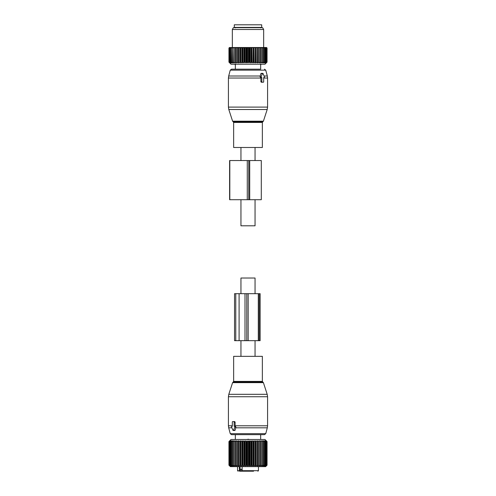<?xml version="1.0" encoding="UTF-8"?>
<svg xmlns="http://www.w3.org/2000/svg" width="496" height="496" viewBox="0 0 496 496"><rect width="100%" height="100%" fill="white"/><g stroke="black" fill="none" stroke-linecap="round" stroke-linejoin="round"><path stroke-width="0.74" d="M255.049 356.339L255.049 340.671M255.049 293.682L255.049 278.02L240.951 278.02L240.951 293.682M240.951 356.339L240.951 340.671M233.641 356.339L262.359 356.339L262.359 381.399L233.641 381.399L233.641 356.339M235.34 434.651L235.34 439.481L235.34 434.651L231.52 434.651L264.48 434.651L260.66 434.651L260.66 439.481L260.66 434.651M233.61 421.6L234.72 421.6L235.11 422.121L235.123 426.3L235.922 427.081L235.123 430.212L233.554 430.212L234.831 427.081A0.521 0.372 -90 0 0 234.509 426.3L234.155 426.3L234.155 422.121A0.521 0.372 -90 0 0 233.783 421.6L232.68 421.6A0.521 0.372 -90 0 0 232.308 422.121L232.308 426.3L231.954 426.3A0.521 0.372 -90 0 0 231.632 427.081L232.915 430.212A0.521 0.372 -90 0 0 233.554 430.212M234.484 430.212L235.123 430.212M234.72 421.6L233.783 421.6M235.123 426.3L234.155 426.3M235.507 426.3L234.509 426.3M231.954 426.3L232.308 426.3M249.004 471.2L250.096 471.2M239.636 471.2L241.657 471.2L239.456 471.2L239.363 466.631M245.904 471.2L243.567 471.2M253.555 471.2L243.201 471.2M252.495 471.2L253.326 471.2M242.959 471.2L242.135 470.679L242.135 466.631M242.135 469.241L240.38 469.241L240.38 470.679L241.453 471.2M243.505 471.2L241.657 471.2L241.657 469.241M247.169 465.198L247.169 441.57L248 440.721L248 466.042L246.729 465.198L246.729 441.57L245.997 440.721L244.646 441.57L244.646 465.198L245.997 466.042L246.729 465.198M248 466.042L248.831 465.198L250.003 466.042L250.92 465.198L251.98 466.042L252.972 465.198L253.915 466.042L254.969 465.198L255.769 466.042L256.878 465.198L257.536 466.042L258.676 465.198L259.185 466.042L260.35 465.198L260.698 466.042L261.869 465.198L262.055 466.042L263.227 465.198L263.246 466.042L264.393 465.198L264.244 466.042L265.36 465.198L265.05 466.042L266.253 465.198L265.651 466.042L266.743 465.198L266.036 466.042L267.009 465.198L266.203 466.042L267.053 465.198L265.62 466.631L230.38 466.631L228.947 465.198L229.797 466.042L228.991 465.198L229.964 466.042L229.257 465.198L230.349 466.042L229.747 465.198L230.95 466.042L230.46 465.198L231.756 466.042L231.39 465.198L232.754 466.042L232.519 465.198L233.945 466.042L233.833 465.198L235.302 466.042L235.321 465.198L236.815 466.042L236.964 465.198L238.464 466.042L238.737 465.198L240.231 466.042L240.628 465.198L242.085 466.042L242.606 465.198L244.02 466.042L244.646 465.198M248 440.721L248.831 441.57L248.831 465.198M244.646 441.57L244.02 440.721L243.028 441.57L242.085 440.721L241.031 441.57L240.231 440.721L239.122 441.57L238.464 440.721L237.324 441.57L236.815 440.721L235.65 441.57L235.302 440.721L234.131 441.57L233.945 440.721L232.773 441.57L232.754 440.721L231.607 441.57L231.756 440.721L230.64 441.57L230.95 440.721L229.747 441.57L230.349 440.721L229.257 441.57L229.964 440.721L228.991 441.57L229.797 440.721L228.947 441.57L231.031 439.481L264.969 439.481L267.053 441.57L266.203 440.721L267.009 441.57L266.036 440.721L266.743 441.57L265.651 440.721L266.253 441.57L265.05 440.721L265.54 441.57L264.244 440.721L264.61 441.57L263.246 440.721L263.481 441.57L262.055 440.721L262.167 441.57L260.698 440.721L260.679 441.57L259.185 440.721L259.036 441.57L257.536 440.721L257.263 441.57L255.769 440.721L255.372 441.57L253.915 440.721L253.394 441.57L251.98 440.721L250.92 441.57L250.92 465.198M247.169 441.57L246.729 441.57M250.92 441.57L250.003 440.721L248.831 441.57M249.271 441.57L249.271 465.198M251.354 441.57L251.354 465.198M251.98 440.721L251.98 466.042M252.972 441.57L252.972 465.198M253.394 441.57L253.394 465.198M253.915 440.721L253.915 466.042M254.969 441.57L254.969 465.198M255.372 441.57L255.372 465.198M255.769 440.721L255.769 466.042M256.878 441.57L256.878 465.198M257.263 441.57L257.263 465.198M257.536 440.721L257.536 466.042M258.676 441.57L258.676 465.198M259.036 441.57L259.036 465.198M259.185 440.721L259.185 466.042M260.35 441.57L260.35 465.198M260.679 441.57L260.679 465.198M260.698 440.721L260.698 466.042M261.869 441.57L261.869 465.198M262.167 441.57L262.167 465.198M263.227 441.57L263.227 465.198M263.481 441.57L263.481 465.198M264.393 441.57L264.393 465.198M264.61 441.57L264.61 465.198M265.36 441.57L265.36 465.198M265.54 441.57L265.54 465.198M266.123 441.57L266.123 465.198M266.253 441.57L266.253 465.198M266.662 441.57L266.662 465.198M266.743 441.57L266.743 465.198M266.972 441.57L266.972 465.198M267.009 441.57L267.009 465.198M267.053 441.57L267.053 465.198M239.122 441.57L239.122 465.198M240.231 440.721L240.231 466.042M240.628 441.57L240.628 465.198M241.031 441.57L241.031 465.198M242.085 440.721L242.085 466.042M242.606 441.57L242.606 465.198M243.028 441.57L243.028 465.198M244.02 440.721L244.02 466.042M245.08 441.57L245.08 465.198M245.997 440.721L245.997 466.042M250.003 440.721L250.003 466.042M228.947 441.57L228.947 465.198M228.991 441.57L228.991 465.198M229.028 441.57L229.028 465.198M229.257 441.57L229.257 465.198M229.338 441.57L229.338 465.198M229.747 441.57L229.747 465.198M229.877 441.57L229.877 465.198M230.46 441.57L230.46 465.198M230.64 441.57L230.64 465.198M231.39 441.57L231.39 465.198M231.607 441.57L231.607 465.198M232.519 441.57L232.519 465.198M232.773 441.57L232.773 465.198M233.833 441.57L233.833 465.198M234.131 441.57L234.131 465.198M235.302 440.721L235.302 466.042M235.321 441.57L235.321 465.198M235.65 441.57L235.65 465.198M236.815 440.721L236.815 466.042M236.964 441.57L236.964 465.198M237.324 441.57L237.324 465.198M238.464 440.721L238.464 466.042M238.737 441.57L238.737 465.198M248.391 439.202L249.004 439.481L246.996 439.481L248.391 439.202M248.161 293.682L260.133 293.682L260.133 340.671L248.161 340.671L248.161 293.682L234.546 293.682L234.546 340.671L235.774 340.671L235.774 293.682M248.161 340.671L244.999 340.671L244.999 293.682M235.774 340.671L244.999 340.671M255.049 147.492L255.049 160.549M255.049 199.708L255.049 225.81L240.951 225.81L240.951 199.708M240.951 147.492L240.951 160.549M262.359 147.492L233.641 147.492L233.641 122.431L262.359 122.431L262.359 147.492M260.66 69.18L260.66 64.864A1.172 1.172 0 0 0 261.082 64.22A1.172 1.172 0 0 1 260.654 64.864L260.605 63.928L260.654 64.864A1.172 1.172 0 0 0 261.082 64.22A1.172 1.172 0 0 1 260.654 64.864L260.66 69.18L231.52 69.18L235.34 69.18L235.34 64.864A1.172 1.172 0 0 1 234.918 64.22A1.172 1.172 0 0 0 235.346 64.864L235.395 63.928L235.346 64.864A1.172 1.172 0 0 1 234.918 64.22M262.217 82.231L261.28 82.231L260.89 81.71L260.877 77.531L260.078 76.75L260.877 73.619L262.446 73.619L261.169 76.75A0.521 0.372 90 0 0 261.491 77.531L261.845 77.531L261.845 81.71A0.521 0.372 90 0 0 262.217 82.231L263.32 82.231A0.521 0.372 90 0 0 263.692 81.71L263.692 77.531L264.046 77.531A0.521 0.372 90 0 0 264.368 76.75L263.085 73.619A0.521 0.372 90 0 0 262.446 73.619M261.516 73.619L260.877 73.619M260.877 77.531L261.845 77.531M260.493 77.531L261.491 77.531M264.046 77.531L263.692 77.531M241.428 27.41L234.292 27.41L234.292 24.8L261.708 24.8L261.708 27.41L241.428 27.41M248.831 48.031L248.831 62.13L248 62.98L248 47.511L249.271 48.031L249.271 62.13L250.003 62.98L251.354 62.13L251.354 48.031L251.739 47.511L250.362 47.511L251.354 48.031M248 47.511L247.169 48.031L246.283 47.511L247.678 47.511M248 62.98L247.169 62.13L247.169 48.031M244.646 62.13L245.08 62.13L245.08 48.031L244.646 48.031L244.646 62.13L244.02 62.98L243.028 62.13L243.028 48.031L243.629 47.511L242.29 47.511L243.028 48.031M251.354 62.13L251.98 62.98L252.972 62.13L253.915 62.98L254.969 62.13L255.769 62.98L256.878 62.13L257.536 62.98L258.676 62.13L259.185 62.98L260.35 62.13L260.698 62.98L261.869 62.13L262.055 62.98L263.227 62.13L263.246 62.98L264.393 62.13L264.244 62.98L265.36 62.13L265.05 62.98L266.253 62.13L265.651 62.98L266.743 62.13L266.036 62.98L267.009 62.13L266.203 62.98L267.053 62.13L264.969 64.22L231.031 64.22L228.947 62.13L229.797 62.98L228.991 62.13L229.964 62.98L229.257 62.13L230.349 62.98L229.747 62.13L230.95 62.98L230.46 62.13L231.756 62.98L231.39 62.13L232.754 62.98L232.519 62.13L233.945 62.98L233.833 62.13L235.302 62.98L235.321 62.13L236.815 62.98L236.964 62.13L238.464 62.98L238.737 62.13L240.231 62.98L240.628 62.13L242.085 62.98L243.028 62.13M248.831 62.13L249.271 62.13M245.08 62.13L245.997 62.98L247.169 62.13M250.003 62.98L250.003 47.511L248.322 47.511M249.717 47.511L249.271 48.031M250.003 47.511L250.362 47.511M251.98 62.98L251.739 47.511M251.98 47.511L253.71 47.511L253.394 62.13M253.915 62.98L253.71 47.511M253.915 47.511L255.614 47.511L255.372 62.13M255.769 62.98L255.614 47.511M255.769 47.511L257.43 47.511L256.878 48.031L256.878 62.13M257.536 62.98L257.43 47.511M257.536 47.511L259.129 47.511L258.676 48.031L258.676 62.13M259.185 62.98L259.129 47.511M259.185 47.511L260.691 47.511L260.35 48.031L260.35 62.13M260.698 62.98L260.691 47.511M260.698 47.511L266.532 47.511L267.053 48.031L267.053 62.13M235.302 62.98L235.302 47.511L229.264 47.715M235.302 47.511L236.363 47.511L235.65 48.031L235.65 62.13M236.815 62.98L236.815 47.511L236.363 47.511M236.815 47.511L238.018 47.511L237.324 48.031L237.324 62.13M238.464 62.98L238.464 47.511L238.018 47.511M238.464 47.511L239.797 47.511L239.122 48.031L239.122 62.13M240.231 62.98L240.231 47.511L239.797 47.511M240.231 47.511L241.676 47.511L241.031 48.031L241.031 62.13M242.085 62.98L242.085 47.511L241.676 47.511M244.02 62.98L244.02 47.511L243.629 47.511M244.02 47.511L245.638 47.511L245.08 48.031M245.997 62.98L245.997 47.511L245.638 47.511M246.729 62.13L246.729 48.031M244.261 47.511L244.646 48.031M242.606 62.13L242.606 48.031M240.628 62.13L240.628 48.031L241.031 48.031M240.386 47.511L240.628 48.031M238.737 62.13L238.737 48.031L239.122 48.031M238.57 47.511L238.737 48.031M236.964 62.13L236.964 48.031L237.324 48.031M236.871 47.511L236.964 48.031M235.321 62.13L235.321 48.031L235.65 48.031M235.309 47.511L235.321 48.031M234.844 47.511L234.131 48.031L234.131 62.13M233.833 62.13L234.131 48.031M233.901 47.511L233.833 48.031M233.492 47.511L232.773 48.031L232.773 62.13M232.519 62.13L232.773 48.031M232.661 47.511L232.519 48.031M232.308 47.511L231.607 48.031L231.607 62.13M231.39 62.13L231.607 48.031M231.613 47.511L231.39 48.031M231.316 47.511L230.64 48.031L230.64 62.13M230.46 62.13L230.64 48.031M230.758 47.511L230.46 48.031M230.528 47.511L229.877 48.031L229.877 62.13M229.747 62.13L229.877 48.031M230.113 47.511L229.747 48.031M229.958 47.511L229.338 48.031L229.338 62.13M229.257 62.13L229.338 48.031M229.685 47.511L229.257 48.031M229.598 47.511L229.028 48.031L229.028 62.13M228.991 62.13L229.028 48.031M229.487 47.511L228.991 48.031M228.947 62.13L228.947 48.031M256.203 47.511L256.878 48.031M254.969 62.13L254.969 48.031L255.372 48.031M254.324 47.511L254.969 48.031M252.972 62.13L252.972 48.031L253.394 48.031M252.371 47.511L252.972 48.031M250.92 62.13L250.92 48.031M257.263 62.13L257.263 48.031M257.982 47.511L258.676 48.031M259.036 62.13L259.036 48.031M259.637 47.511L260.35 48.031M260.679 62.13L260.679 48.031M261.869 62.13L261.869 48.031L261.156 47.511M262.099 47.511L261.869 48.031M262.167 62.13L262.167 48.031M263.227 62.13L263.227 48.031L262.508 47.511M263.339 47.511L263.227 48.031M263.481 62.13L263.481 48.031M264.393 62.13L264.393 48.031L263.692 47.511M264.387 47.511L264.393 48.031M264.61 62.13L264.61 48.031M265.36 62.13L265.36 48.031L264.684 47.511M265.242 47.511L265.36 48.031M265.54 62.13L265.54 48.031M266.123 62.13L266.123 48.031L265.472 47.511M265.887 47.511L266.123 48.031M266.253 62.13L266.253 48.031M266.662 62.13L266.662 48.031L266.042 47.511M266.315 47.511L266.662 48.031M266.743 62.13L266.743 48.031M266.972 62.13L266.972 48.031L266.402 47.511M266.513 47.511L266.972 48.031M267.009 62.13L267.009 48.031M266.736 47.715L267.053 48.031M232.339 47.511L232.339 29.5L263.661 29.5L263.661 47.511M263.661 29.5L262.607 27.671L233.393 27.671L232.339 29.5M261.293 160.549L249.705 160.549L249.705 199.708L261.293 199.708L261.293 160.549M247.281 160.549L247.281 199.708L229.605 199.708L229.605 160.549L249.705 160.549M247.281 199.708L249.705 199.708M233.641 381.399L233.101 382.143L262.899 382.143L262.359 381.399M231.52 434.651L230.262 433.684L265.738 433.684L264.48 434.651M233.101 382.143L232.599 382.645L263.401 382.645L267.195 394.32L228.805 394.32L228.42 396.738L267.58 396.738L267.195 394.32M230.262 433.684L228.687 427.819L231.936 427.819M235.705 427.819L267.313 427.819L265.738 433.684M228.687 427.819L228.42 425.791L232.308 425.791M235.11 425.791L267.58 425.791L267.313 427.819M235.11 422.121L234.155 422.121M235.922 427.081L234.831 427.081M242.135 470.679L258.441 470.679L258.441 466.631M237.559 466.631L237.559 470.679L240.064 470.679L240.064 466.631M239.692 471.2A0.521 0.372 -90 0 0 240.064 470.679L240.38 470.679M246.766 340.671L246.766 293.682M259.216 340.671L259.216 293.682M258.292 340.671L258.292 293.682M239.097 340.671L239.097 293.682M262.359 122.431L262.899 121.687L233.101 121.687L233.641 122.431M264.48 69.18L265.738 70.147L230.262 70.147L231.52 69.18M262.899 121.687L263.401 121.185L232.599 121.185L228.805 109.511L267.195 109.511L267.58 107.093L228.42 107.093L228.805 109.511M265.738 70.147L267.313 76.012L264.064 76.012M260.295 76.012L228.687 76.012L230.262 70.147M267.313 76.012L267.58 78.039L263.692 78.039M260.89 78.039L228.42 78.039L228.687 76.012M260.89 81.71L261.845 81.71M260.078 76.75L261.169 76.75M248.769 160.549L248.769 199.708M229.815 160.549L229.815 199.708M232.599 382.645L228.805 394.32M262.899 382.143L263.401 382.645M228.42 425.791L228.42 396.738M267.58 425.791L267.58 396.738M234.85 430.478L233.232 430.478M237.559 470.679L238.08 471.2M258.441 470.679L257.92 471.2M263.401 121.185L267.195 109.511M233.101 121.687L232.599 121.185M267.58 78.039L267.58 107.093M228.42 78.039L228.42 107.093M261.15 73.358L262.768 73.358M260.729 27.931L261.249 27.41M235.271 27.931L234.751 27.41M235.34 64.864L235.34 69.18"/></g></svg>
